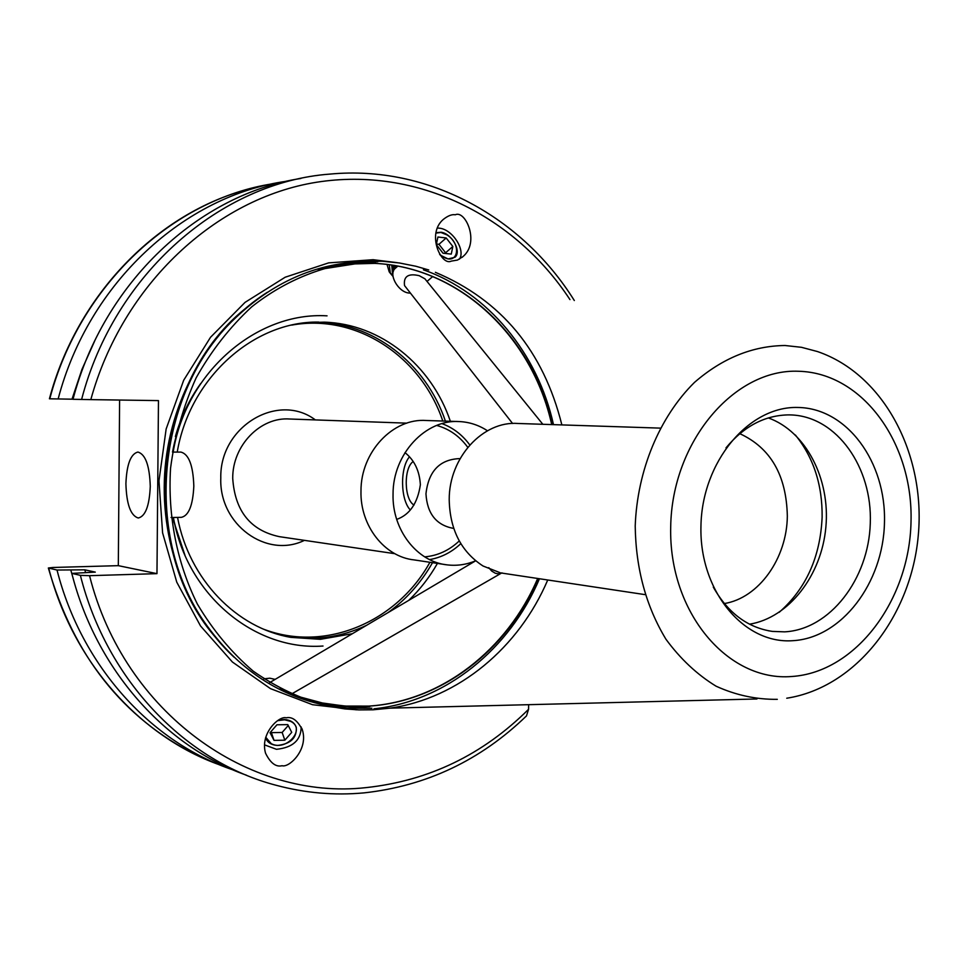 <?xml version="1.0" encoding="UTF-8"?>
<svg xmlns="http://www.w3.org/2000/svg" width="967" height="967" viewBox="0 0 967 967"><rect width="100%" height="100%" fill="white"/><g stroke="black" fill="none" stroke-linecap="round" stroke-linejoin="round"><path stroke-width="1.45" d="M660.098 428.115L518.119 423.486C483.065 420.633 449.014 457.464 449.208 499.576C449.836 529.541 461.102 551.686 483.004 565.985L500.265 572.778M453.692 528.357L452.725 528.248C436.081 524.876 427.16 513.404 425.963 493.811C428.49 471.449 439.453 459.724 458.866 458.636L460.038 458.709M404.992 452.629C414.408 460.159 419.533 470.856 420.367 484.721C417.659 503.142 409.766 514.71 396.7 519.412M150.272 486.437C149.607 465.659 145.473 454.188 137.87 452.048C130.69 453.91 126.701 464.45 125.903 483.669C126.508 504.182 130.618 515.629 138.245 518.01C145.401 516.39 149.401 505.874 150.272 486.437M171.038 517.502L181.349 517.345C188.746 515.737 192.904 505.318 193.823 486.111C193.146 465.562 188.867 454.224 180.986 452.097L172.501 452.097M440.251 255.131L448.072 258.938L454.973 257.27C461.875 251.625 451.952 233.712 441.145 232.237L435.912 232.696M395.479 268.173L395.14 268.463C388.202 274.144 397.993 291.865 408.751 293.025L410.479 293.17M455.288 214.783C465.32 209.742 480.115 242.318 463 256.557L457.512 260.063L451.275 261.114C441.423 266.312 426.133 234.123 443.249 219.461C447.939 215.738 451.964 214.178 455.288 214.783M459.422 259.156C465.707 250.393 452.979 230.073 440.106 228.26L437.422 228.007M265.562 737.881C267.412 742.499 271.376 745.025 277.481 745.448C290.62 743.949 296.893 737.93 296.289 727.377C294.572 722.603 290.596 719.98 284.358 719.496L278.762 720.089M275.136 679.378L269.781 678.193L263.858 678.858M282.062 765.719C275.921 767.254 270.422 763.084 265.55 753.22C259.76 733.179 279.378 715.471 286.208 717.828C292.179 716.438 297.582 720.5 302.405 729.988C308.521 749.727 289.036 768.028 282.062 765.719M264.511 744.856L276.453 749.304C292.771 747.636 301.015 740.178 301.172 726.93M269.66 682.617L475.643 560.812C466.372 564.668 456.871 566.033 447.117 564.873L414.106 559.905C384.503 556.871 360.014 525.734 360.981 491.055C360.715 451.988 393.001 417.841 426.411 420.5L459.772 421.588C469.72 422.144 478.955 425.202 487.465 430.774M441.992 423.631C453.112 427.752 462.383 434.872 469.805 444.977M447.117 564.873C416.97 561.791 392.034 529.819 393.049 494.149C392.807 453.982 425.746 418.856 459.772 421.588M467.774 447.334C459.603 436.19 449.244 428.889 436.673 425.432M779.209 612.292C806.043 588.685 820.342 556.968 822.131 517.127C822.458 484.854 813.525 457.476 795.357 434.993M724.307 603.553C758.829 598.053 786.957 558.322 787.331 516.136C786.461 475.341 770.614 447.854 739.779 433.663M501.571 573.044L644.916 594.608M713.295 587.09C727.873 612.909 747.576 627.68 772.403 631.403L784.624 631.85C829.891 629.565 868.704 579.064 870.288 523.256C872.476 467.436 836.914 416.85 791.574 414.952L789.398 414.879C765.296 415.012 744.155 426.012 725.987 447.866M428.744 269.974L415.87 266.251L399.407 262.976L382.666 261.283L366.42 261.15C325.879 264.003 286.123 279.584 251.674 306.877C229.88 327.064 211.374 350.695 196.168 377.795C183.234 406.394 174.701 436.54 170.555 468.221C167.642 516.027 177.034 563.169 197.413 604.145C212.813 630.109 231.391 652.423 253.161 671.11C276.296 687.332 300.979 698.972 327.184 706.019L344.796 708.908L358.975 709.911L373.141 709.79L390.076 708.146C458.624 698.428 519.013 647.467 547.733 579.995M561.863 424.912C543.43 350.973 501.269 300.108 435.38 272.307M797.896 407.47C748.772 405.91 701.861 461.779 700.942 526.338C699.298 590.897 743.768 644.264 792.71 640.698C841.665 638.075 883.33 582.896 884.467 522.518C886.28 462.141 847.056 408.074 797.896 407.47M569.962 299.601C515.048 215.979 417.067 166.324 316.511 182.255C216.27 198.223 122.652 284.068 90.813 399.625L158.467 400.604L156.968 573.649L118.312 565.659L53.088 567.472L48.35 567.992L57.017 570.034C81.603 666.565 151.529 742.547 233.192 769.962M94.657 341.037L81.941 369.43L72.005 399.19L49.426 398.791C76.997 294.572 157.899 212.692 248.773 189.049M286.836 181.228C185.168 195.104 88.698 282.267 58.141 398.972M57.017 570.034L84.818 569.817L85.555 572.404M84.818 569.817L95.286 572.113L71.812 573.395C96.349 670.119 165.43 746.56 246.525 775.232M71.812 573.395L80.37 575.341L89.544 575.679C124.247 713.561 249.426 800.845 366.155 787.609C428.78 780.804 482.92 754.695 528.562 709.294L526.483 715.894C480.551 760.352 426.374 786.014 363.943 792.892M501.97 572.863L498.21 573.842L495.285 573.226L491.719 571.062L488.758 567.653M406.043 287.489L404.544 285.591C403.336 276.417 408.231 273.117 419.231 275.692L425.057 278.895M73.033 399.202L72.005 399.19M387.03 264.462L389.193 271.812L392.94 275.897M118.312 565.659L119.606 400.036M156.968 573.649L89.544 575.679M528.623 705.692L528.562 709.294M90.813 399.625L73.008 399.286C103.674 282.05 199.383 193.968 300.906 178.46M70.845 570.216L73.057 578.061M377.843 261.779L361.646 261.658C314.444 263.834 272.126 282.835 234.703 318.675C155.53 393.339 142.693 539.332 207.591 626.543C238.16 668.294 276.502 694.342 322.579 704.665L347.201 708.182L371.92 708.231M749.522 624.198C788.915 617.804 821.599 575.377 825.866 527.16C830.387 478.967 805.91 431.33 768.318 417.925M424.694 556.859C437.676 555.735 449.196 550.428 459.252 540.94M460.812 543.635C451.698 552.23 441.29 557.548 429.602 559.591M393.013 276.441L390.342 273.298L389.23 264.753M395.418 268.222L396.663 265.937M395.177 268.439L396.494 265.913M393.424 271.123L394.959 265.635M393.327 271.425L394.802 265.611M392.916 273.431L393.364 265.381M392.904 273.552L393.218 265.357M392.614 273.758L391.889 265.139M392.505 273.637L391.756 265.127M439.622 254.321L442.342 256.352C457.959 266.711 462.468 244.155 446.827 234.848L440.916 232.479L435.827 233.107M437.918 237.012L436.298 244.627L443.007 253.197L451.275 254.091L452.846 246.476L446.186 237.967L437.918 237.012M436.431 244.035L438.958 244.313L446.186 237.967M452.846 246.476L445.582 252.798L438.958 244.313M445.582 252.798L445.449 253.463M265.732 737.241L271.207 743.611C286.172 751.951 306.491 728.816 290.644 721.37L284.588 719.799L277.819 720.633M284.842 740.202L291.72 732.345L287.791 724.634L276.937 724.779L270.047 732.684L274.036 740.384L284.842 740.202L282.146 732.466L271.389 732.635L274.036 740.384M270.905 731.705L271.389 732.635M282.146 732.466L288.239 725.504M413.114 461.585C403.481 468.149 404.146 499.758 414.033 505.04M409.404 456.895C399.915 467.968 400.423 499.697 410.262 509.911M429.916 562.286C397.123 621.636 325.891 652.592 264.209 629.42M173.105 517.466L177.517 534.703M281.723 635.343L286.425 636.298C314.215 641.073 340.916 637.422 366.517 625.335M387.96 612.655C406.164 599.492 421.02 582.823 432.515 562.673M394.862 553.692L279.439 536.673C250.501 530.52 234.933 511.096 232.721 478.375C232.382 445.449 260.486 416.692 289.81 419.013L406.781 423.147M315.375 419.92C278.085 391.78 219.557 426.411 220.79 478.061C218.977 524.682 266.626 558.95 304.412 540.36M352.363 633.711L320.391 639.32L290.91 637.374L278.472 634.449M307.639 322.615L324.235 322.156C380.805 323.812 431.451 365.2 450.368 421.286M327.051 315.846C257.149 311.531 186.232 371.715 173.166 452.097M173.407 517.466C186.897 595.334 254.974 650.984 323.014 646.029M437.422 563.41C429.541 577.287 419.956 589.628 408.666 600.41M397.183 262.661L373.105 259.7L328.623 262.879L285.168 277.227L245.05 302.369L210.54 337.265L183.694 380.236L166.143 429.01L158.963 480.877L162.601 532.902L176.768 582.17L200.532 625.963L232.406 662.02L270.458 688.625L312.546 704.713L356.436 709.814M552.23 424.598C532.938 337.193 460.328 267.267 374.833 263.375L347.056 264.112M267.23 292.336C211.737 327.583 171.884 394.463 165.176 466.952C158.673 539.465 185.785 612.449 233.978 657.137M307.301 699.298L323.667 703.311L337.568 705.439L351.541 706.442L368.995 706.128C441.859 701.51 507.941 649.498 538.208 578.568M375.365 263.326L359.458 263.205L318.566 269.588M249.22 305.572C152.109 378.58 136.359 551.516 218.663 640.867M280.37 688.794L300.241 697.026L324.163 703.456L348.555 706.442L369.503 706.273M375.825 263.145C357.21 262.166 338.631 264.148 320.125 269.092M234.703 318.675L233.639 319.678C155.01 393.835 142.27 538.74 206.708 625.347L207.591 626.543M281.808 689.556C310.25 702.888 339.635 708.545 369.962 706.526M786.751 698.222C856.641 687.332 911.422 615.157 918.312 535.041C925.624 454.961 884.382 374.386 817.441 351.541L801.474 347.31L785.059 345.509C752.616 345.872 722.446 358.153 694.524 382.364C659.53 416.874 637.241 470.313 635.21 526.048C635.827 568.656 646.065 606.382 665.937 639.223C680.393 658.914 697.098 674.567 716.063 686.183C735.863 695.2 756.267 699.576 777.299 699.334M791.913 676.489C855.928 672.234 909.476 600.193 911.011 521.975C913.404 443.744 863.072 372.899 798.706 371.268C734.4 368.354 671.847 441.568 670.699 526.967C668.596 612.365 727.933 682.001 791.913 676.489M48.701 568.149C72.755 662.238 140.384 736.794 219.932 764.957M80.37 575.341C107.011 681.119 186.377 761.96 276.175 785.289C305.185 793.037 334.316 795.575 363.568 792.916M373.963 708.811C445.775 701.426 509.814 648.99 539.453 578.75M553.499 424.634C537.725 353.571 488.371 292.663 423.389 269.805M574.313 300.519C522.531 217.575 428.695 164.825 330.049 174.084C221.358 181.989 114.372 273.383 81.603 399.468M272.899 183.754C173.286 199.021 79.705 284.818 49.776 398.803M445.412 421.116C425.951 363.362 372.561 321.467 314.106 322.325L318.699 322.071C254.031 321.056 189.858 377.493 177.227 452.097M189.568 402.55C181.433 418.034 175.752 434.546 172.537 452.097M291.647 325.117C356.593 313.296 421.225 356.642 442.789 421.032M177.553 517.405C189.181 579.668 236.855 628.236 290.91 637.374L281.663 635.331M184.999 555.372L172.452 517.478M427.027 281.433L432.672 276.562M462.105 257.331L463 256.557M768.149 630.714L772.403 631.403M537.676 578.484C507.421 649.473 441.448 701.462 368.79 706.091L344.457 706.055L320.706 702.743L300.121 696.977L280.128 688.673M551.698 424.586C532.43 337.12 459.99 267.279 374.773 263.387L347.661 264.051L332.938 266.227L318.312 269.672M756.968 698.972L390.076 708.146M195.902 754.792C122.857 717.997 73.673 655.723 48.35 567.992M542.838 424.295L425.25 279.245M512.583 423.486L404.544 285.591M501.837 572.887L291.768 693.859M322.579 704.665L327.184 706.019M361.646 261.658L366.42 261.15M788.371 414.879L791.574 414.952M301.789 728.308L302.405 729.988M390.342 273.298L389.193 271.812M395.14 268.463L397.763 266.143M175.378 436.564C180.829 417.176 189.254 399.516 200.653 383.585"/></g></svg>
